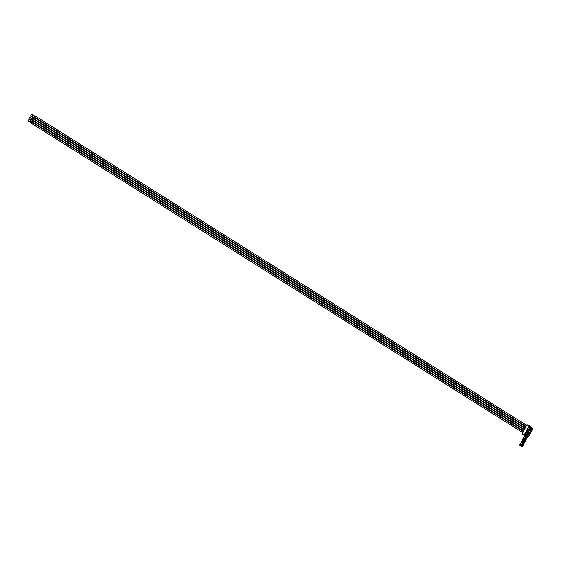 <?xml version="1.0" encoding="UTF-8"?>
<svg xmlns="http://www.w3.org/2000/svg" width="561" height="561" viewBox="0 0 561 561"><rect width="100%" height="100%" fill="white"/><g stroke="black" fill="none" stroke-linecap="round" stroke-linejoin="round"><path stroke-width="0.84" d="M31.507 114.142L34.621 116.113M34.649 116.078L31.605 114.199M526.632 425.315L35.084 115.903L34.424 116.954L526.057 426.423M526.863 434.263L526.393 434.354L528.048 435.392L529.289 433.933L528.855 433.835L529.514 432.573L529.949 432.664L529.668 432.286L530.327 431.016L530.909 430.82L530.475 430.729L531.134 429.46L531.716 429.263L531.288 429.172L531.66 428.464L528.764 426.641L531.681 428.323L532.866 428.576L531.8 427.903M525.468 433.772L526.534 435.055A2.342 2.034 102.1 0 1 526.534 435.055M527.992 435.364L527.081 435.56L526.47 435.02M527.67 432.706L527.207 432.797L528.855 433.835M526.281 432.215L527.277 433.464L528.294 433.765M528.806 433.807L527.894 434.004L526.898 433.38L527.431 433.169M528.483 431.15L528.013 431.241L529.668 432.286M527.088 430.659L528.153 431.949A2.342 2.034 102.1 0 1 528.153 431.942M529.612 432.25L528.7 432.447L527.866 431.535L529.072 432.201M529.289 429.593L528.827 429.684L530.475 430.729M527.901 429.102L528.897 430.35L529.914 430.652M530.426 430.694L529.514 430.897L528.518 430.273L529.051 430.056M530.103 428.036L529.633 428.127L531.288 429.172M528.707 427.545L529.71 428.793L530.685 429.081M531.232 429.137L530.32 429.34L529.332 428.716L529.857 428.506M526.618 434.726L526.092 434.936M527.915 435.518L528.329 435.778L528.048 435.392M532.866 428.576L528.82 436.675L527.445 436.451L524.633 434.684L525.384 433.948M525.005 433.863L526.246 434.649M527.256 435.252L528.329 435.778M526.19 432.391L525.152 433.576L526.393 434.354M531.87 427.763L531.435 427.671M531.365 427.517L529.233 426.199L531.884 427.622M531.288 427.966L531.183 427.426M529.633 425.876L528.139 424.936L530.04 425.988M528.09 431.907L527.712 431.823M528.897 430.35L528.518 430.273M529.71 428.793L529.332 428.716M529.998 425.953L530.243 426.563M530.979 427.819L529.03 426.591L529.233 426.199M532.95 428.737L531.681 428.323M528.764 426.641L528.392 427.349L529.633 428.127M528.827 429.684L527.585 428.906L528.623 427.72M528.245 427.643L529.486 428.422M528.013 431.241L526.772 430.462L527.81 429.277M527.431 429.2L528.672 429.978M527.207 432.797L525.966 432.019L527.003 430.834M526.625 430.75L527.866 431.535M524.773 434.768L524.598 435.105L525.98 435.981M528.139 424.936L526.905 424.782L522.151 433.926L524.044 435.224L528.911 425.89L527.01 424.698M530.306 426.192L528.911 425.89M525.019 435.434L522.144 434.032M525.811 432.307L527.052 433.092M527.277 433.464L526.898 433.38M527.782 436.528L528.82 436.675M524.633 434.572L527.529 436.395L527.894 435.687M528.041 433.716L528.707 434.13M528.721 433.962L529.135 434.221M528.855 432.159L529.514 432.573M529.535 432.405L529.949 432.664M529.661 430.603L530.327 431.016M530.341 430.848L530.755 431.107M530.475 429.046L531.134 429.46M531.155 429.291L531.569 429.558M530.005 428.366L530.685 429.074M530.089 428.113L530.706 428.632L530.152 428.071M529.794 428.716L530.341 428.948M526.541 434.929L527.137 435.455M527.466 434.859L526.912 434.291M526.821 434.389L527.396 434.957M526.625 434.747L527.102 435.168M528.259 433.295L527.719 432.734M527.635 432.84L528.21 433.401M528.757 432.342L528.245 431.633L529.1 432.208M528.16 431.823L528.721 432.054M529.086 431.746L528.532 431.178M528.441 431.283L529.016 431.844M529.893 430.189L529.339 429.621M529.282 429.67L529.829 430.294M521.772 446.184L520.973 445.665L521.807 446.458M521.59 446.149L520.811 445.834A2.454 2.132 102.1 0 0 520.335 445.672A1.143 0.996 -77.9 0 1 520.005 445.469A2.454 2.132 102.1 0 0 519.64 445.097L520.047 444.305A2.454 2.132 102.1 0 0 520.524 444.466A1.143 0.996 -77.9 0 1 520.853 444.67A2.454 2.132 102.1 0 0 521.218 445.041L521.253 445.175M522.894 445.89L521.288 445.055A2.454 2.132 102.1 0 1 521.134 444.922L522.172 445.146M520.853 446.065L520.692 445.883A2.342 2.034 102.1 0 1 520.86 445.946L521.66 446.626M521.078 444.389L520.306 444.403A2.454 2.132 102.1 0 1 520.117 444.319L521.092 444.389M521.162 444.915A2.454 2.132 -77.9 0 1 520.966 444.698A1.143 0.996 -77.9 0 0 520.636 444.487L520.524 444.466A2.454 2.132 -77.9 0 1 520.342 444.41L520.306 444.403M523.013 445.693L522.018 445.041M521.947 446.738L522.396 446.844M522.067 446.787L522.487 446.661L521.779 446.191M521.779 445.743L521.162 445.301L521.548 445.006M521.183 445.231L521.576 445.785L522.452 445.764M521.744 445.855L522.326 445.49M520.973 445.665L521.534 446.247M527.368 437.328L525.832 436.297L526.905 437.208M526.449 436.809L525.671 436.5A2.454 2.132 102.1 0 0 525.194 436.339A1.143 0.996 -77.9 0 1 524.865 436.128A2.454 2.132 102.1 0 0 524.5 435.764L524.612 435.35M526.015 435.946L525.86 436.318M526.393 436.914L525.692 436.507M526.639 436.402L526.022 435.96L527.431 436.479M526.604 436.521L527.038 436.199M525.72 436.633L526.52 437.285L525.769 436.823M526.113 439.011L526.555 438.884L525.019 437.853L526.449 439.067M525.636 438.365L524.858 438.057A2.454 2.132 102.1 0 0 524.381 437.896A1.143 0.996 -77.9 0 1 524.051 437.685L523.764 437.447A2.342 2.034 102.1 0 1 523.918 437.58L523.883 437.643M526.618 438.036L525.341 437.278A2.454 2.132 102.1 0 1 525.18 437.138L526.05 437.152L526.961 438.106M524.907 438.281L524.745 438.099A2.342 2.034 102.1 0 1 524.914 438.169L525.713 438.842M524.493 436.472L524.36 436.619A2.454 2.132 102.1 0 1 524.17 436.542L525.138 436.605L524.262 436.332M526.372 437.713L525.054 437.875M525.271 437.264A2.454 2.132 102.1 0 1 524.907 436.893A1.143 0.996 -77.9 0 0 524.577 436.682A2.454 2.132 102.1 0 1 524.1 436.528L523.686 437.314A2.454 2.132 102.1 0 1 524.051 437.685M524.577 436.682L524.682 436.71A1.143 0.996 -77.9 0 1 525.012 436.914A2.454 2.132 -77.9 0 0 525.208 437.138M525.229 437.447L525.601 437.222M525.215 437.517L526.499 437.987M525.026 437.882L525.587 438.471M521.905 443.919L522.614 444.901M522.396 444.593L521.618 444.277A2.454 2.132 102.1 0 0 521.141 444.116A1.143 0.996 -77.9 0 1 520.811 443.912A2.454 2.132 102.1 0 0 520.447 443.541L520.86 442.748A2.454 2.132 102.1 0 0 521.337 442.91A1.143 0.996 -77.9 0 1 521.667 443.113A2.454 2.132 102.1 0 0 522.032 443.485L522.06 443.618M523.708 444.333L522.102 443.506A2.454 2.132 102.1 0 1 521.94 443.365L522.978 443.59M521.253 442.699L521.898 442.832L521.113 442.846A2.454 2.132 102.1 0 1 520.931 442.762L520.91 442.755M521.968 443.358A2.454 2.132 -77.9 0 1 521.772 443.141A1.143 0.996 -77.9 0 0 521.442 442.931L521.337 442.91A2.454 2.132 -77.9 0 1 521.155 442.853L521.113 442.846M523.82 444.137L523.02 443.52M523.203 445.301L521.639 444.284M522.593 444.186L521.975 443.744L522.361 443.449M521.961 443.73L523.259 444.207M522.55 444.298L523.133 443.94M521.765 444.081L522.347 444.698M521.667 444.41L522.473 445.069M524.514 442.776L522.782 442.187L523.427 443.344M523.21 443.036L522.431 442.72A2.454 2.132 102.1 0 0 521.954 442.566A1.143 0.996 -77.9 0 1 521.625 442.356L521.337 442.117A2.342 2.034 102.1 0 1 521.485 442.25L521.457 442.306M523.946 442.384L522.908 441.949A2.454 2.132 102.1 0 1 522.754 441.809L523.792 442.033M522.473 442.952L522.312 442.769A2.342 2.034 102.1 0 1 522.48 442.839L523.28 443.513M522.067 441.142L522.712 441.276L521.926 441.29A2.454 2.132 102.1 0 1 521.737 441.205L521.667 441.191A2.454 2.132 102.1 0 0 522.144 441.353A1.143 0.996 -77.9 0 1 522.473 441.563A2.454 2.132 102.1 0 0 522.845 441.935L522.873 442.061M522.55 441.549L522.557 441.563A1.143 0.996 -77.9 0 0 522.256 441.374L522.144 441.353A2.454 2.132 -77.9 0 1 521.961 441.297L521.926 441.29M521.625 442.356A2.454 2.132 102.1 0 0 521.26 441.984L521.716 441.198M524.633 442.58L523.827 441.963M523.567 443.625L524.016 443.73M523.686 443.681L524.107 443.555L523.399 443.078M522.803 442.117L523.168 441.893M522.782 442.187L524.072 442.65M523.392 443.071L522.572 442.524L523.154 443.141M524.205 441.521L523.385 440.967L524.233 441.795M524.016 441.479L523.238 441.163A2.454 2.132 102.1 0 0 522.761 441.009A1.143 0.996 -77.9 0 1 522.431 440.799A2.454 2.132 102.1 0 0 522.067 440.427L522.48 439.635A2.454 2.132 102.1 0 0 522.957 439.796A1.143 0.996 -77.9 0 1 523.287 440.006A2.454 2.132 102.1 0 0 523.651 440.378L523.679 440.504M525.334 441.205L523.722 440.392A2.454 2.132 102.1 0 1 523.56 440.252L524.598 440.483M522.873 439.586L523.518 439.719L522.733 439.733A2.454 2.132 102.1 0 1 522.55 439.656L522.48 439.635M523.588 440.252A2.454 2.132 -77.9 0 1 523.392 440.027A1.143 0.996 -77.9 0 0 523.062 439.817L522.957 439.796A2.454 2.132 -77.9 0 1 522.775 439.74L522.733 439.733M524.752 440.827L523.434 440.988M525.44 441.023L524.64 440.406M524.374 442.068L524.83 442.18M523.609 440.56L523.981 440.336M523.595 440.63L524.879 441.093M523.406 440.995L523.967 441.584M524.205 441.528L524.823 442.194M523.287 441.297L524.093 441.956M525.727 440.441L524.212 439.41L525.285 440.322M524.773 440.027L524.1 439.628L524.83 439.922M525.811 439.593L524.528 438.835A2.454 2.132 102.1 0 1 524.374 438.695L525.236 438.702L526.148 439.663M523.686 438.029L524.332 438.162L523.546 438.176A2.454 2.132 102.1 0 1 523.357 438.099L523.287 438.085A2.454 2.132 102.1 0 0 523.764 438.239A1.143 0.996 -77.9 0 1 524.093 438.45A2.454 2.132 102.1 0 0 524.465 438.821L524.493 438.954M523.076 439.193L522.957 439.004A2.342 2.034 102.1 0 1 523.104 439.137L523.231 439.228A1.143 0.996 -77.9 0 0 523.574 439.452A2.454 2.132 102.1 0 1 524.051 439.614L524.191 439.41M523.245 439.242A2.454 2.132 102.1 0 0 522.88 438.87L523.455 437.889M523.764 438.239L523.876 438.26A1.143 0.996 -77.9 0 1 524.205 438.471A2.454 2.132 -77.9 0 0 524.402 438.695M525.566 439.27L524.738 439.34L524.402 439.074L524.787 438.779M524.395 439.06L525.692 439.536M524.1 439.74L524.9 440.399M523.392 431.542L31.844 122.123L31.185 123.175L522.817 432.65M28.267 120.363L31.381 122.333M31.409 122.305L28.366 120.426M30.701 115.699L33.814 117.663M33.842 117.635L30.792 115.755M525.818 426.872L34.27 117.452L33.611 118.504L525.243 427.98M31.374 118.154L29.985 117.312M525.012 428.429L31.809 117.971L31.15 119.023L524.437 429.537M30.567 119.71L29.172 118.869M524.198 429.985L31.002 119.528L30.336 120.58L523.623 431.093M528.806 425.981L526.905 424.782M524.051 435.119L522.151 433.926M530.376 429.235L529.766 428.849A2.342 2.034 102.1 0 0 529.766 428.828M527.95 433.898L527.34 433.52A2.342 2.034 102.1 0 1 527.34 433.499M529.57 430.792L528.96 430.406A2.342 2.034 102.1 0 1 528.96 430.392M522.067 445.623L521.288 445.139M526.12 437.846L525.341 437.356M522.88 444.067L522.102 443.583M523.686 442.517L522.908 442.026M524.5 440.96L523.722 440.469M525.306 439.403L524.528 438.912M31.297 114.528L34.396 116.485M531.197 429.207L529.97 428.429M31.409 114.262L34.523 116.232M31.325 114.395L34.445 116.372M521.688 446.647L520.91 446.156M525.734 438.87L524.963 438.379M522.494 445.09L521.723 444.6M523.308 443.534L522.529 443.05M524.114 441.977L523.343 441.493M524.928 440.427L524.149 439.936M28.057 120.755L31.157 122.705M527.957 435.427L526.73 434.656M28.169 120.482L31.283 122.459M28.085 120.622L31.206 122.6M30.49 116.085L33.583 118.034M530.39 430.764L529.163 429.985M30.603 115.811L33.716 117.789M30.511 115.952L33.632 117.929M29.677 117.642L31.121 118.553M529.577 432.321L528.35 431.542M29.705 117.508L31.171 118.441M29.894 117.256L31.353 118.175M28.87 119.198L30.315 120.11M528.771 433.87L527.543 433.099M28.892 119.065L30.364 119.998M29.088 118.813L30.539 119.731"/></g></svg>
